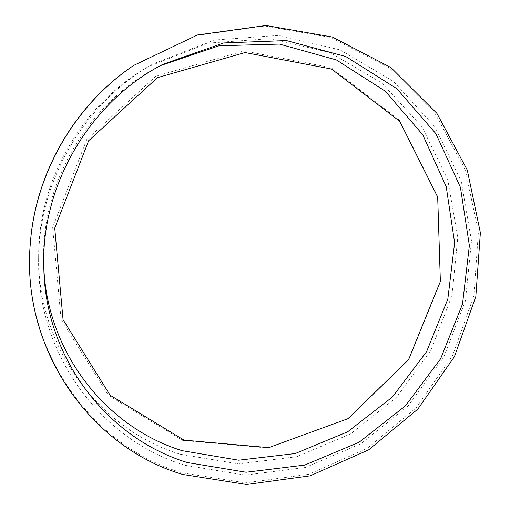 <?xml version="1.0" encoding="UTF-8"?>
<svg xmlns="http://www.w3.org/2000/svg" width="510" height="510" viewBox="0 0 510 510"><rect width="100%" height="100%" fill="white"/><g stroke="black" fill="none" stroke-linecap="round" stroke-linejoin="round"><path stroke-width="0.38" stroke-dasharray="2.55 1.91" d="M182.714 440.436L267.776 447.984L347.508 418.857L408.319 359.69L440.264 281.074L437.58 196.267L399.445 120.137L330.977 67.594L243.952 50.943L155.939 76.143L86.751 139.53L52.67 227.345L61.06 319.375L108.426 395.326L182.714 440.436M160.631 65.529L158.31 66.734C87.51 103.186 40.411 184.091 43.675 263.657L43.771 266.271M30.421 242.275C20.668 347.96 90.366 445.874 182.019 472.815L245.603 482.855L308.907 474.255L367.123 448.437L416.122 407.853L452.555 355.7L473.873 295.755L478.38 232.279L465.324 169.894L435.075 113.462L389.264 67.83L330.996 37.491L264.856 26.01L196.701 35.445L133.174 65.771M185.015 465.292L245.233 475.09L305.35 467.485L360.914 443.738L408.083 406.03L443.719 357.268L465.4 300.9L471.495 240.822L461.219 181.254L434.794 126.652L393.573 81.492L340.195 49.929L278.645 35.394L214.072 40.041L152.42 64.26C84.156 102.931 38.537 181.299 38.62 259.756C37.02 355.419 101.847 440.328 185.015 465.292M180.228 454.244L238.578 463.896L296.858 456.686L350.746 433.793L396.5 397.335L431.033 350.121L452 295.507L457.801 237.29L447.71 179.596L421.948 126.748L381.882 83.073L330.104 52.6L270.491 38.601L208.035 43.14L148.474 66.542C82.569 103.887 38.581 179.444 38.652 255.198C37.102 347.552 99.68 429.822 180.228 454.244M162.97 64.266L158.31 66.734M43.834 268.929L43.675 263.657M152.42 64.26L148.474 66.542M38.62 259.756L38.652 255.198"/><path stroke-width="0.76" d="M184.04 440.13L268.681 447.652L348.037 418.659L408.567 359.76L440.366 281.507L437.695 197.096L399.744 121.342L331.608 69.079L245.029 52.549L157.475 77.647L88.651 140.728L54.736 228.091L63.055 319.655L110.147 395.231L184.04 440.13M43.771 266.271C46.754 352.62 106.494 427.488 182.153 450.687L238.661 460.198L295.194 453.543L347.635 431.817L392.413 396.99L426.57 351.696L447.825 299.102L454.633 242.785L446.218 186.634L422.739 134.755L385.369 91.252L336.447 59.963L279.493 44.096L219.109 45.76L160.631 65.529M187.419 462.564L246.081 472.234L304.706 465.088L359.034 442.291L405.354 405.928L440.627 358.759L462.506 304.068L469.372 245.584L460.434 187.342L435.846 133.607L396.818 88.663L345.799 56.534L286.467 40.57L223.654 42.955L162.97 64.266C89.435 102.121 40.437 186.29 43.834 268.929C45.83 359.678 108.267 438.581 187.419 462.564M182.695 474.44L246.559 484.5L310.137 475.83L368.603 449.884L417.817 409.109L454.41 356.719L475.83 296.508L480.375 232.751L467.287 170.085L436.923 113.386L390.928 67.537L332.412 37.045L265.971 25.5L197.491 34.973L133.645 65.446C75.276 104.741 35.725 172.686 30.377 242.843C20.572 349.063 90.627 447.417 182.695 474.44M133.645 65.446L133.174 65.771C75.091 104.869 35.745 172.463 30.421 242.275L30.377 242.843"/></g></svg>
